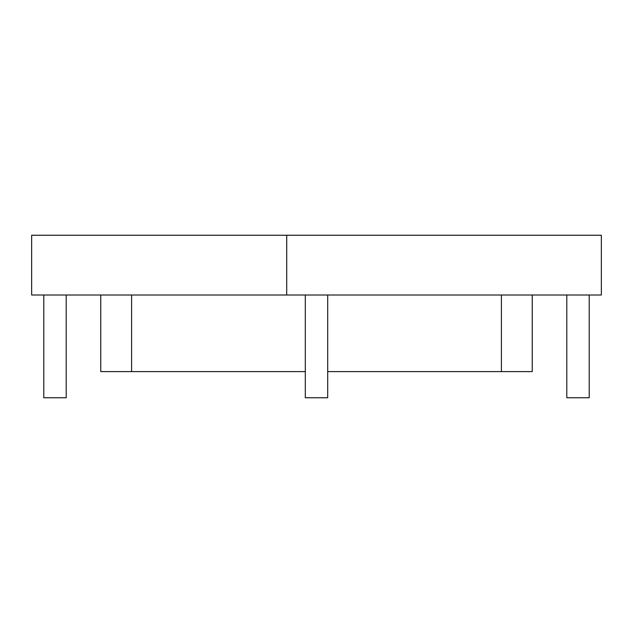 <?xml version="1.0" encoding="UTF-8"?>
<svg xmlns="http://www.w3.org/2000/svg" width="633" height="633" viewBox="0 0 633 633"><rect width="100%" height="100%" fill="white"/><g stroke="black" fill="none" stroke-linecap="round" stroke-linejoin="round"><path stroke-width="0.95" d="M286.702 295.018L31.65 295.018L31.65 235.247L286.702 235.247L286.702 295.018L286.725 235.247L601.35 235.247L601.35 295.018L286.725 295.018M43.788 295.018L43.788 397.753L66.204 397.753L66.204 295.018M566.796 295.018L566.796 397.753L589.212 397.753L589.212 295.018M305.296 295.018L305.296 397.753L327.704 397.753L327.704 295.018M532.242 295.018L532.242 371.603L532.242 295.018L501.415 295.018L501.415 371.603L327.704 371.603M100.758 295.018L131.585 295.018L131.585 371.603L100.758 371.603L100.758 295.018L100.758 371.603M305.296 371.603L131.585 371.603M532.242 371.603L501.415 371.603"/></g></svg>
